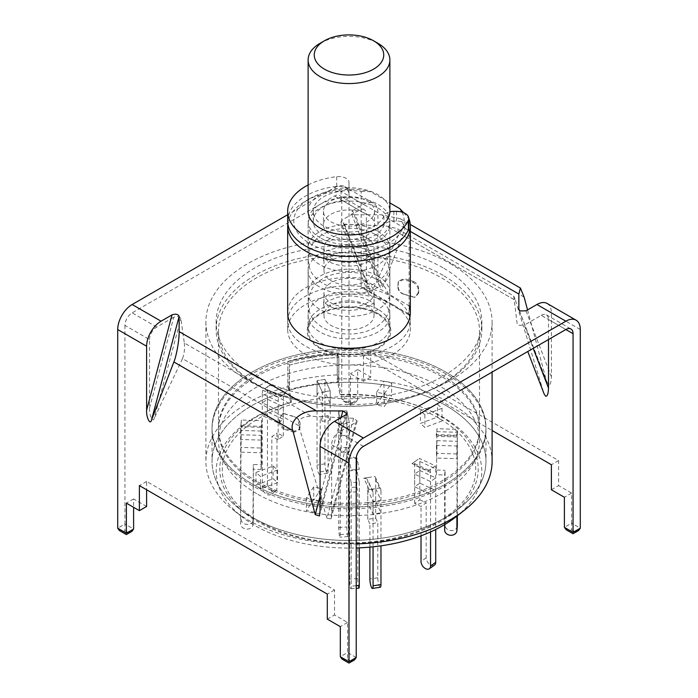 <?xml version="1.0" encoding="UTF-8"?>
<svg xmlns="http://www.w3.org/2000/svg" width="698" height="698" viewBox="0 0 698 698"><rect width="100%" height="100%" fill="white"/><g stroke="black" fill="none" stroke-linecap="round" stroke-linejoin="round"><path stroke-width="0.52" stroke-dasharray="3.49 2.62" d="M378.586 313.926A41.845 24.16 0 0 0 337.448 307.792A41.845 24.16 0 0 0 308.228 325.591A41.845 24.16 0 0 0 319.414 348.093A41.845 24.16 0 0 0 369.268 352.141A41.845 24.16 0 0 0 389.772 325.591A41.845 24.16 0 0 0 378.586 313.926M397.895 287.087C398.035 290.368 399.867 292.732 403.392 294.181A130.517 75.349 0 0 1 413.007 297.008L414.647 297.252L418.163 293.047L418.163 289.967C418.058 286.634 416.34 284.138 413.007 282.472A130.517 75.349 180 0 0 403.392 279.645L398.209 282.175L397.895 287.087L398.584 281.146L403.776 278.624L403.392 279.645M441.284 376.405A130.517 75.349 0 0 0 299.058 360.072A130.517 75.349 0 0 0 218.483 429.689A130.517 75.349 0 0 0 256.716 482.964A130.517 75.349 0 0 0 398.942 499.306A130.517 75.349 0 0 0 479.517 429.689A130.517 75.349 0 0 0 441.284 376.405M256.716 384.293A130.517 75.349 180 0 1 218.483 331.009A130.517 75.349 180 0 1 299.058 261.392A130.517 75.349 180 0 1 441.284 277.725A130.517 75.349 180 0 1 479.517 331.009A130.517 75.349 180 0 1 398.942 400.626A130.517 75.349 180 0 1 256.716 384.293M442.96 267.779A132.873 76.719 0 0 0 298.151 251.149A132.873 76.719 0 0 0 216.127 322.022A132.873 76.719 0 0 0 255.04 376.274A132.873 76.719 0 0 0 399.849 392.904A132.873 76.719 0 0 0 481.873 322.022A132.873 76.719 0 0 0 442.96 267.779M442.96 275.291A132.873 76.719 0 0 0 298.151 258.661A132.873 76.719 0 0 0 216.127 329.535A132.873 76.719 0 0 0 255.04 383.787A132.873 76.719 0 0 0 399.849 400.416A132.873 76.719 0 0 0 481.873 329.535A132.873 76.719 0 0 0 442.96 275.291M291.537 402.135A129.209 74.599 0 0 0 279.436 406.088A129.209 74.599 0 0 0 244.989 513.205A129.209 74.599 0 0 0 257.641 521.694A129.209 74.599 0 0 0 453.011 513.205A129.209 74.599 0 0 0 440.359 416.2A129.209 74.599 0 0 0 418.564 406.088A129.209 74.599 0 0 0 340.903 394.501L338.853 382.539A136.965 79.075 180 0 1 445.848 405.486A136.965 79.075 180 0 1 485.965 461.395A136.965 79.075 180 0 1 459.249 508.319A136.965 79.075 180 0 1 252.153 517.314A136.965 79.075 180 0 1 238.751 508.319A136.965 79.075 180 0 1 212.035 461.395A136.965 79.075 180 0 1 289.487 390.173L291.537 402.135L290.586 402.554A132.803 76.675 0 0 0 277.499 406.803A132.803 76.675 0 0 0 242.093 516.904A132.803 76.675 0 0 0 255.093 525.629A132.803 76.675 0 0 0 356.216 547.974M455.907 516.904A132.803 76.675 0 0 0 442.907 417.195A132.803 76.675 0 0 0 420.501 406.803A132.803 76.675 0 0 0 339.952 394.92L337.239 379.058L337.239 354.026L337.239 374.887A143.099 82.617 0 0 0 287.873 382.521L287.873 361.66L289.487 365.141L289.225 389.597A137.986 79.668 180 0 1 338.582 381.963L338.853 357.507L337.239 354.026A143.099 82.617 0 0 0 287.873 361.66L287.873 386.701A143.099 82.617 180 0 0 205.901 461.395A143.099 82.617 180 0 0 233.813 510.421A143.099 82.617 180 0 0 247.816 519.818A143.099 82.617 180 0 0 356.216 543.908M289.487 365.141A136.965 79.075 180 0 1 338.853 357.507A136.965 79.075 0 0 0 289.487 365.141L289.487 390.173A136.965 79.075 180 0 1 338.853 382.539L338.853 357.507L337.239 354.026A143.099 82.617 180 0 0 287.873 361.66L289.487 365.141M252.153 485.599A136.965 79.075 180 0 1 212.035 429.689A136.965 79.075 180 0 1 296.589 356.626A136.965 79.075 180 0 1 445.848 373.77A136.965 79.075 180 0 1 485.965 429.689A136.965 79.075 180 0 1 401.411 502.743A136.965 79.075 180 0 1 252.153 485.599M392.363 304.502A61.328 35.406 180 0 1 410.328 329.535A61.328 35.406 180 0 1 372.47 362.253A61.328 35.406 180 0 1 305.637 354.575A61.328 35.406 180 0 1 287.672 329.535A61.328 35.406 180 0 1 325.53 296.825A61.328 35.406 180 0 1 392.363 304.502M287.829 223.543A61.328 35.406 180 0 1 305.637 201.015A61.328 35.406 180 0 1 361.163 191.348L361.163 287.323A61.328 35.406 180 0 1 392.363 296.99A61.328 35.406 180 0 1 409.107 314.999L409.107 219.024L403.653 212.689M320.094 237.73A40.885 23.601 180 0 1 308.115 221.039A40.885 23.601 180 0 1 333.356 199.235A40.885 23.601 180 0 1 377.906 204.348A40.885 23.601 180 0 1 389.885 221.039A40.885 23.601 180 0 1 364.644 242.852A40.885 23.601 180 0 1 320.094 237.73M450.184 263.608A143.099 82.617 180 0 1 492.099 322.022A143.099 82.617 180 0 1 403.758 398.357A143.099 82.617 180 0 1 247.816 380.445A143.099 82.617 180 0 1 205.901 322.022A143.099 82.617 180 0 1 294.242 245.696A143.099 82.617 180 0 1 450.184 263.608M337.239 379.058A143.099 82.617 180 0 1 450.184 402.982A143.099 82.617 180 0 1 492.099 461.395M290.586 402.554L287.873 386.701M339.952 394.92L340.903 394.501M409.107 314.999L361.163 287.323M361.163 191.348L370.394 191.671L389.885 202.917M401.978 212.105A55.194 31.864 180 0 1 373.072 249.718A55.194 31.864 180 0 1 304.023 239.519A55.194 31.864 180 0 1 309.973 198.511A55.194 31.864 180 0 1 370.394 191.671M300.105 426.818L299.791 428.642L294.608 431.172A130.517 75.349 0 0 1 284.993 428.345C281.669 426.696 279.95 424.201 279.837 420.85L279.837 417.77L283.353 413.574L284.993 413.809A130.517 75.349 180 0 0 294.608 416.636C298.116 418.067 299.957 420.432 300.105 423.73L299.73 427.839L299.73 423.791C299.582 420.51 297.749 418.146 294.224 416.697L294.608 416.636M294.608 431.172L294.224 432.202L299.416 429.671L299.73 427.839M284.993 413.809L284.452 413.827A131.529 75.942 0 0 0 294.224 416.697M284.452 413.827L282.812 413.582L279.837 417.77M279.837 420.85L279.296 421.836L279.296 417.788M279.296 421.836C279.401 425.161 281.12 427.665 284.452 429.322L284.993 428.345M294.224 432.202A131.529 75.942 180 0 1 284.452 429.322M403.392 294.181L403.776 294.12C400.259 292.689 398.427 290.324 398.27 287.026M397.895 283.999L398.27 282.978M413.007 282.472L413.548 281.495A131.529 75.942 0 0 0 403.776 278.624M413.548 281.495C416.872 283.144 418.591 285.639 418.704 288.981L418.163 289.967M418.163 293.047L418.704 293.029L418.704 288.981M418.704 293.029L415.188 297.235L413.007 297.008M403.776 294.12A131.529 75.942 180 0 1 413.548 296.99M287.672 221.039A61.328 35.406 180 0 1 305.637 196.007A61.328 35.406 180 0 1 336.733 186.349A10.217 5.898 180 0 1 349 192.133L349 195.152A10.217 5.898 180 0 1 341.052 200.902A35.773 20.652 0 0 0 323.706 206.442A35.773 20.652 0 0 0 313.228 221.039A35.773 20.652 0 0 0 335.31 240.129A35.773 20.652 0 0 0 374.294 235.645A35.773 20.652 0 0 0 383.883 225.637A10.217 5.898 180 0 1 386.622 222.775A10.217 5.898 180 0 1 393.846 221.039L396.508 221.039A12.267 7.085 180 0 1 408.766 228.124M308.115 184.97A61.328 35.406 180 0 1 336.733 176.673A10.217 5.898 180 0 1 349 182.448L349 192.133M383.883 225.637L383.883 215.952A10.217 5.898 180 0 1 386.622 213.091A10.217 5.898 180 0 1 389.877 211.826M383.883 215.952A35.773 20.652 180 0 1 374.294 225.969A35.773 20.652 180 0 1 335.31 230.445A35.773 20.652 180 0 1 313.228 211.363A35.773 20.652 180 0 1 323.706 196.757A35.773 20.652 180 0 1 341.052 191.226L341.052 200.902M349 195.152L349 185.467A10.217 5.898 180 0 1 341.052 191.226M349 185.467L349 182.448M338.713 424.052L346.827 423.477L349.323 435.194L341.209 435.77L338.713 424.052L338.713 411.384L346.827 410.808L346.827 526.964A6.134 0.611 -94.1 0 0 347.578 535.488A6.134 0.611 -94.1 0 0 348.014 536.596A6.134 0.611 -94.1 0 0 348.328 533.996L348.328 447.2L349.323 451.885L341.209 452.461L341.209 423.101L338.713 411.384L338.713 527.54A6.134 0.611 -94.1 0 0 339.464 536.064A6.134 0.611 -94.1 0 0 339.891 537.172A6.134 0.611 -94.1 0 0 340.205 534.572L340.205 447.776L348.328 447.2M346.827 423.477L346.827 410.808L349.323 422.526L341.209 423.101L338.713 411.384L346.827 410.808L349.323 422.526L349.323 451.885M341.209 452.461L340.205 447.776M330.224 420.161L330.224 390.801L324.928 379.398L317.032 380.619L324.928 379.398L324.928 463.838A6.134 1.3 -98.8 0 0 326.516 472.267A6.134 1.3 -98.8 0 0 327.458 473.323A6.134 1.3 -98.8 0 0 328.104 470.679L328.104 415.598L330.224 420.161L322.319 421.383L322.319 392.023L330.224 390.801L322.319 392.023L317.032 380.619L317.032 465.06A6.134 1.3 -98.8 0 0 318.62 473.488A6.134 1.3 -98.8 0 0 319.553 474.544A6.134 1.3 -98.8 0 0 320.208 471.9L320.208 416.819L328.104 415.598M317.032 393.288L317.032 380.619L322.319 392.023L322.319 404.692L317.032 393.288L324.928 392.067L330.224 403.47L322.319 404.692M322.319 421.383L320.208 416.819M256.716 493.669A130.517 75.349 180 0 1 218.483 440.386A130.517 75.349 180 0 1 299.058 370.769A130.517 75.349 180 0 1 441.284 387.102A130.517 75.349 180 0 1 479.517 440.386A130.517 75.349 180 0 1 398.942 510.002A130.517 75.349 180 0 1 256.716 493.669M256.716 481.297A130.517 75.349 180 0 1 218.483 428.014A130.517 75.349 180 0 1 299.058 358.397A130.517 75.349 180 0 1 441.284 374.73A130.517 75.349 180 0 1 479.517 428.014A130.517 75.349 180 0 1 398.942 497.63A130.517 75.349 180 0 1 256.716 481.297M289.487 390.173A136.965 79.075 0 0 0 212.035 461.395A136.965 79.075 0 0 0 252.153 517.314L259.377 521.485A126.748 73.177 0 0 0 438.623 521.485A126.748 73.177 0 0 0 438.623 418.006A126.748 73.177 0 0 0 259.377 418.006A126.748 73.177 0 0 0 259.377 521.485L252.153 517.314A136.965 79.075 0 0 0 445.848 517.314A136.965 79.075 0 0 0 485.965 461.395A136.965 79.075 0 0 0 445.848 405.486A136.965 79.075 0 0 0 338.853 382.539M445.848 372.104A136.965 79.075 180 0 1 485.965 428.014A136.965 79.075 180 0 1 401.411 501.077A136.965 79.075 180 0 1 252.153 483.932A136.965 79.075 180 0 1 212.035 428.014A136.965 79.075 180 0 1 296.589 354.959A136.965 79.075 180 0 1 445.848 372.104A136.965 79.075 0 0 0 296.589 354.959A136.965 79.075 0 0 0 212.035 428.014A136.965 79.075 0 0 0 252.153 483.932A136.965 79.075 0 0 0 401.411 501.077A136.965 79.075 0 0 0 485.965 428.014A136.965 79.075 0 0 0 445.848 372.104M337.239 374.887L338.582 381.963M289.225 389.597L287.873 382.521M252.153 517.314L252.153 517.314A136.965 79.075 0 0 0 401.411 534.459A136.965 79.075 0 0 0 485.965 461.395A136.965 79.075 0 0 0 445.848 405.486A136.965 79.075 0 0 0 296.589 388.341A136.965 79.075 0 0 0 212.035 461.395A136.965 79.075 0 0 0 252.153 517.314M420.423 410.79L437.567 404.36L442.017 408.321L424.881 414.752L420.423 410.79L420.423 423.459L437.567 417.029L442.017 420.99L424.881 427.42L420.423 423.459M436.913 440.682L457.33 441.302L456.902 446.013L436.486 445.394L436.913 440.682L436.913 453.351L457.33 453.97L456.902 458.682L436.486 458.062L436.913 453.351M419.821 470.461L435.709 477.886L430.561 481.55L414.673 474.125L419.821 470.461L419.821 483.129L435.709 490.554L430.561 494.219L414.673 486.794L419.821 483.129M375.681 488.748L380.968 500.152L373.072 501.373L367.776 489.97L375.681 488.748L375.681 501.417L380.968 512.812L373.072 514.042L367.776 502.639L375.681 501.417M321.342 488.565L314.021 499.585L306.387 497.892L313.716 486.872L321.342 488.565L321.342 501.234L314.021 512.253L306.387 510.561L313.716 499.541L321.342 501.234M277.577 469.981L260.433 476.402L255.983 472.45L273.119 466.02L277.577 469.981L277.577 482.65L260.433 489.071L255.983 485.119L273.119 478.688L277.577 482.65M261.087 440.089L240.67 439.47L241.098 434.758L261.514 435.378L261.087 452.758L240.67 452.138L241.098 447.427L261.514 448.046L261.087 452.758M278.179 410.311L262.291 402.886L267.439 399.212L283.327 406.646L278.179 410.311L278.179 422.979L262.291 415.554L267.439 411.881L283.327 419.315L278.179 422.979M324.928 392.067L324.928 379.398L330.224 390.801L330.224 403.47M376.658 392.206L383.979 381.187L391.613 382.879L384.284 393.899L376.658 392.206L376.658 404.875L383.979 393.855L391.613 395.548L384.284 406.568L376.658 404.875M348.677 470.914L348.677 458.246L356.791 457.67L359.287 469.388L351.173 469.955L348.677 458.246L348.677 487.605L356.791 487.03L356.791 457.67L356.791 470.339L359.287 482.048L351.173 482.623L348.677 470.914L356.791 470.339M349.323 435.194L349.323 422.526L341.209 423.101L341.209 435.77M351.173 482.623L351.173 586.111A6.134 0.611 85.9 0 1 350.858 588.719A6.134 0.611 85.9 0 1 350.422 587.603A6.134 0.611 85.9 0 1 349.672 579.087L349.672 492.291L348.677 487.605M359.287 482.048L359.287 547.86M391.613 382.879L391.613 395.548M384.284 393.899L384.284 406.568M383.979 393.855L383.979 381.187M267.439 399.212L267.439 411.881M283.327 406.646L283.327 419.315M262.291 415.554L262.291 402.886M241.098 434.758L241.098 447.427M261.514 435.378L261.514 448.046M240.67 452.138L240.67 439.47M255.983 472.45L255.983 485.119M273.119 466.02L273.119 478.688M260.433 489.071L260.433 476.402M306.387 497.892L306.387 510.561M313.716 486.872L313.716 499.541M314.021 512.253L314.021 499.585M373.072 501.373L373.072 514.042M367.776 489.97L367.776 502.639M380.968 512.812L380.968 500.152M430.561 481.55L430.561 494.219M414.673 474.125L414.673 486.794M435.709 490.554L435.709 477.886M456.902 446.013L456.902 458.682M436.486 445.394L436.486 458.062M457.33 453.97L457.33 441.302M442.017 408.321L442.017 420.99M424.881 414.752L424.881 427.42M437.567 417.029L437.567 404.36M358.973 588.144A6.134 0.611 85.9 0 1 358.536 587.035A6.134 0.611 85.9 0 1 357.795 578.511L357.795 491.715L349.672 492.291M348.677 458.246L356.791 457.67L359.287 469.388L351.173 469.955L348.677 458.246M356.791 487.03L357.795 491.715M457.312 526.109A6.134 4.999 5.2 0 1 451.205 530.559A6.134 4.999 5.2 0 1 445.08 525.367L445.08 470.286L444.652 475.006L436.486 474.753L436.913 431.652A12.267 0.523 91.7 0 0 436.878 428.72L457.286 429.331L456.902 516.127M436.486 474.753L436.878 428.72M436.503 432.839L436.119 435.378L436.425 434.723L436.119 435.378L456.562 435.997L456.92 433.458M436.913 431.652L457.33 432.271A12.267 0.523 91.7 0 0 457.286 429.331M457.33 432.271L457.33 515.796M436.913 470.042L445.08 470.286M444.652 524.608L444.652 475.006M434.505 565.092A6.134 3.891 54.5 0 1 430.945 565.11A6.134 3.891 54.5 0 1 426.173 557.868L426.173 502.787L421.025 506.46L414.673 503.485L419.821 499.82L419.821 461.43A12.267 6.299 115.1 0 0 419.376 458.403L435.264 465.828L430.771 469.039L429.881 470.74A4.092 2.103 -64.9 0 1 430.561 472.52L430.561 531.928M414.673 503.485L414.673 465.095A4.092 2.103 115.1 0 0 413.993 463.315L414.882 461.614L419.376 458.403M414.882 461.614L411.986 463.533L413.835 463.228L429.715 470.653L427.891 470.976L430.771 469.039M419.821 461.43L435.709 468.855A12.267 6.299 115.1 0 0 435.264 465.828M435.709 468.855L435.709 529.494M419.821 499.82L426.173 502.787M421.025 535.828L421.025 506.46M411.986 463.533L427.891 470.976M380.323 587.227A6.134 1.3 81.2 0 1 379.38 586.18A6.134 1.3 81.2 0 1 377.793 577.752L377.793 522.671L369.896 523.893L367.776 519.329L375.681 518.108L375.681 479.718A12.267 9.676 155.1 0 0 375.001 476.481L380.288 487.885L373.386 488.949L372.017 490.232A4.092 3.228 -24.9 0 1 372.828 491.226A4.092 3.228 -24.9 0 1 373.072 492.343L373.072 546.822M367.776 519.329L367.776 480.939A4.092 3.228 155.1 0 0 367.541 479.831A4.092 3.228 155.1 0 0 366.729 478.837L368.099 477.554L375.001 476.481M366.729 478.837L363.789 478.13L369.085 489.542L372.017 490.232M368.099 477.554L363.789 478.13M369.085 489.542L373.386 488.949M375.681 479.718L380.968 491.122A12.267 9.676 155.1 0 0 380.288 487.885M380.968 491.122L380.968 545.836M375.681 518.108L377.793 522.671M369.896 547.136L369.896 523.893M241.098 519.199A6.134 4.999 -174.8 0 0 247.223 524.39A6.134 4.999 -174.8 0 0 253.33 519.94A6.134 4.999 -174.8 0 0 253.348 519.565L253.348 464.484L261.514 464.737L261.087 469.449L261.087 431.059A12.267 0.523 -88.3 0 1 261.122 427.316L240.714 426.696L241.08 422.578L240.67 523.91A6.134 4.999 -174.8 0 0 246.795 529.101A6.134 4.999 -174.8 0 0 252.903 524.652A6.134 4.999 -174.8 0 0 252.92 524.285L253.348 464.484M261.514 464.737L261.576 423.45L261.122 427.316M261.576 423.45L261.881 420.65L241.438 420.03L241.159 422.831M261.497 423.197L261.881 420.65M241.438 420.03L241.08 422.578M261.087 431.059L240.67 430.439A12.267 0.523 -88.3 0 1 240.714 426.696M240.67 430.439L240.67 523.91M261.087 469.449L252.92 469.204M267.439 483.653A6.134 3.891 -125.5 0 0 272.203 490.895A6.134 3.891 -125.5 0 0 275.762 490.877A6.134 3.891 -125.5 0 0 276.975 488.111L276.975 433.03L283.327 436.006L278.179 439.67L278.179 401.28A12.267 6.299 -64.9 0 1 278.624 397.624L262.736 390.199L267.229 386.997L268.119 387.434A4.092 2.103 115.1 0 0 267.439 390.182L267.439 483.653L262.291 487.326A6.134 3.891 -125.5 0 0 267.055 494.559A6.134 3.891 -125.5 0 0 270.623 494.55A6.134 3.891 -125.5 0 0 271.827 491.785L271.827 436.704L276.975 433.03M283.327 436.006L283.327 397.616A4.092 2.103 -64.9 0 1 284.007 394.859L283.118 394.422L278.624 397.624M284.007 394.859L286.014 392.494L270.109 385.06L268.119 387.434M283.118 394.422L286.014 392.494M270.109 385.06L267.229 386.997M278.179 401.28L262.291 393.855A12.267 6.299 -64.9 0 1 262.736 390.199M262.291 393.855L262.291 487.326M278.179 439.67L271.827 436.704M308.115 211.363A40.885 23.601 180 0 1 333.356 189.551A40.885 23.601 180 0 1 377.906 194.672A40.885 23.601 180 0 1 389.885 211.363M367.069 200.928A25.556 14.754 180 0 1 374.556 211.363A25.556 14.754 180 0 1 358.781 224.992A25.556 14.754 180 0 1 330.931 221.798A25.556 14.754 180 0 1 323.444 211.363A25.556 14.754 180 0 1 339.219 197.735A25.556 14.754 180 0 1 367.069 200.928M367.069 214.286A25.556 14.754 180 0 1 374.556 224.712A25.556 14.754 180 0 1 358.781 238.35A25.556 14.754 180 0 1 330.931 235.147A25.556 14.754 180 0 1 323.444 224.712A25.556 14.754 180 0 1 339.219 211.084A25.556 14.754 180 0 1 367.069 214.286M377.906 208.021A40.885 23.601 180 0 1 389.885 224.712A40.885 23.601 180 0 1 364.644 246.525A40.885 23.601 180 0 1 320.094 241.403A40.885 23.601 180 0 1 308.115 224.712A40.885 23.601 180 0 1 333.356 202.909A40.885 23.601 180 0 1 377.906 208.021M377.906 231.396A40.885 23.601 180 0 1 389.885 248.087A40.885 23.601 180 0 1 364.644 269.89A40.885 23.601 180 0 1 320.094 264.778A40.885 23.601 180 0 1 308.115 248.087A40.885 23.601 180 0 1 333.356 226.274A40.885 23.601 180 0 1 377.906 231.396M366.712 237.861A25.041 14.457 180 0 1 374.041 248.087A25.041 14.457 180 0 1 358.58 261.445A25.041 14.457 180 0 1 331.288 258.304A25.041 14.457 180 0 1 323.959 248.087A25.041 14.457 180 0 1 339.42 234.729A25.041 14.457 180 0 1 366.712 237.861M366.712 260.389A25.041 14.457 180 0 1 374.041 270.615A25.041 14.457 180 0 1 358.58 283.973A25.041 14.457 180 0 1 331.288 280.84A25.041 14.457 180 0 1 323.959 270.615A25.041 14.457 180 0 1 339.42 257.257A25.041 14.457 180 0 1 366.712 260.389M377.906 253.924A40.885 23.601 180 0 1 389.885 270.615A40.885 23.601 180 0 1 364.644 292.427A40.885 23.601 180 0 1 320.094 287.306A40.885 23.601 180 0 1 308.115 270.615A40.885 23.601 180 0 1 333.356 248.811A40.885 23.601 180 0 1 377.906 253.924M377.906 276.129A40.885 23.601 180 0 1 389.885 292.82A40.885 23.601 180 0 1 364.644 314.624A40.885 23.601 180 0 1 320.094 309.511A40.885 23.601 180 0 1 308.115 292.82A40.885 23.601 180 0 1 333.356 271.007A40.885 23.601 180 0 1 377.906 276.129M366.712 282.594A25.041 14.457 180 0 1 374.041 292.82A25.041 14.457 180 0 1 358.58 306.178A25.041 14.457 180 0 1 331.288 303.037A25.041 14.457 180 0 1 323.959 292.82A25.041 14.457 180 0 1 339.42 279.462A25.041 14.457 180 0 1 366.712 282.594M366.712 305.122A25.041 14.457 180 0 1 374.041 315.348A25.041 14.457 180 0 1 358.58 328.706A25.041 14.457 180 0 1 331.288 325.573A25.041 14.457 180 0 1 323.959 315.348A25.041 14.457 180 0 1 339.42 301.99A25.041 14.457 180 0 1 366.712 305.122M377.906 298.657A40.885 23.601 180 0 1 389.885 315.348A40.885 23.601 180 0 1 364.644 337.16A40.885 23.601 180 0 1 320.094 332.039A40.885 23.601 180 0 1 308.115 315.348A40.885 23.601 180 0 1 333.356 293.544A40.885 23.601 180 0 1 377.906 298.657M320.094 347.7A40.885 23.601 0 0 0 364.644 352.813A40.885 23.601 0 0 0 389.885 331.009A40.885 23.601 0 0 0 377.906 314.318A40.885 23.601 0 0 0 333.356 309.197A40.885 23.601 0 0 0 308.115 331.009A40.885 23.601 0 0 0 320.094 347.7M320.085 43.285A40.885 23.601 180 0 1 377.906 43.285M355.142 214.775L352.324 214.12L351.277 213.012L352.516 210.674L377.923 276.617L379.328 285.805L380.811 288.047L382.792 286.546L405.189 228.429L400.443 218.779L381.536 214.775L355.142 214.775L382.792 286.546M399.352 233.402L396.926 228.551L513.693 295.961L515.508 300.472L399.352 233.402L371.057 293.256L369.251 294.347L367.767 292.113L366.363 282.917L366.363 214.365L341.784 200.169A10.217 5.898 -60 0 0 339.673 195.492L364.243 209.679A10.217 5.898 -60 0 1 366.363 214.365M364.243 209.679A10.217 5.898 -60 0 0 359.13 210.185L342.116 220.01L340.886 222.348L341.933 223.456L344.411 224.11L386.701 226.108L396.926 228.551M527.54 309.912L546.517 381.064L548.497 384.86C550.233 385.244 551.202 382.548 551.385 376.763L551.385 312.835A20.443 11.805 -60 0 0 547.153 303.482M544.117 393.925L527.775 351.504M513.693 295.961L517.157 323.846L518.282 325.268L524.25 325.163L533.193 348.372M409.901 317.023A61.328 35.406 0 0 1 410.328 321.193A61.328 35.406 0 0 1 372.47 353.903A61.328 35.406 0 0 1 305.637 346.225A61.328 35.406 0 0 1 287.672 321.193A61.328 35.406 0 0 1 361.163 286.485L409.107 314.17L409.107 305.82L361.163 278.144A61.328 35.406 0 0 0 287.672 312.844L287.672 329.535M352.516 210.674L363.466 204.348A20.443 11.805 -60 0 1 373.692 203.336A20.443 11.805 -60 0 1 377.923 212.689L377.923 276.617M347.569 402.153L349.017 401.324L349.017 394.64L357.69 399.649L355.997 402.013L350.457 403.819L347.569 402.153L343.477 401.176L341.784 398.82L350.457 403.819C350.457 405.625 350.457 405.625 350.457 403.819C350.457 405.625 350.457 405.625 350.457 403.819L357.69 399.649L357.69 369.591L370.699 377.103L370.699 352.062L558.609 460.558L558.609 485.59L571.618 493.102L571.618 523.168L564.394 527.339M341.784 200.169L341.784 398.82L349.017 394.64L349.017 195.998A20.443 11.805 -60 0 0 344.777 186.645L373.692 203.336M363.466 204.348L334.56 187.657L287.672 214.722M541.264 315.339A10.217 5.898 -60 0 1 546.377 314.833A10.217 5.898 -60 0 1 548.497 319.518L565.842 329.526L541.264 315.339L524.25 325.163M363.44 446.38L338.87 432.193L355.884 422.369L357.158 420.929L353.589 418.276L311.299 416.278L184.307 342.962L180.843 318.541C179.569 316.43 177.205 315.993 173.75 317.215L149.503 408.121L149.503 339.56L124.933 325.373A10.217 5.898 -60 0 1 132.158 312.852L334.56 195.998A10.217 5.898 -60 0 1 339.673 195.492M149.503 339.56A10.217 5.898 120 0 1 156.736 327.039L173.75 317.215M334.56 187.657A20.443 11.805 -60 0 1 344.777 186.645M350.457 403.819L350.457 373.762L363.466 381.274L363.466 356.233L492.099 430.5M548.497 339.542L548.497 319.518M515.508 300.472L543.803 392.991M353.589 418.276L326.943 518.195L298.648 425.667C297.784 419.603 301.998 416.47 311.299 416.278M298.648 425.667L182.492 358.606C184.281 354.069 184.883 348.86 184.307 342.962M149.503 408.121C149.075 414.935 152.836 423.215 154.197 418.46L180.843 318.541M182.492 358.606L154.197 418.46M326.943 518.195L331.026 518.919L331.637 513.274L331.637 444.713A10.217 5.898 120 0 1 338.87 432.193M354.523 659.907L348.983 661.721L346.095 660.046L347.543 659.217L347.543 622.476L334.534 614.964L334.534 589.932L146.615 481.437L146.615 489.778M146.615 506.478L133.606 498.965L133.606 507.306M124.933 325.373L124.933 524.015L117.709 528.185M551.385 489.769L558.609 485.59M571.618 493.102L564.394 497.281M327.301 619.135L334.534 614.964M347.543 622.476L340.31 626.647M361.163 286.485L361.163 278.144M357.69 369.591L350.457 373.762M370.699 377.103L363.466 381.274M133.606 498.965L126.382 503.136M146.615 481.437L139.391 485.607M334.534 589.932L327.301 594.103M370.699 352.062L363.466 356.233M558.609 460.558L551.385 464.728M131.913 531.387L126.382 533.193L123.485 531.527L119.402 530.55M123.485 531.527L124.933 530.689L124.933 524.015L133.606 529.023M578.598 530.532L573.067 532.347L570.179 530.672L566.087 529.695M570.179 530.672L571.618 529.843L571.618 523.168L580.291 528.177M346.095 660.046L342.003 659.069M377.906 309.275A40.885 23.601 0 0 0 333.356 304.154A40.885 23.601 0 0 0 308.115 325.966A40.885 23.601 0 0 0 320.094 342.657A40.885 23.601 0 0 0 364.644 347.77A40.885 23.601 0 0 0 389.885 325.966A40.885 23.601 0 0 0 377.906 309.275M336.733 186.349L336.733 176.673M393.846 211.363L393.846 221.039M396.508 221.039L396.508 211.363M338.713 527.54L346.827 526.964M340.205 534.572L348.328 533.996M324.928 463.838L317.032 465.06M320.208 471.9L328.104 470.679M356.216 585.753L351.173 586.111M357.795 578.511L349.672 579.087M445.08 525.367L444.652 530.087M456.902 436.983L436.486 436.363M426.173 557.868L421.025 561.541M430.561 472.52L414.673 465.095M377.793 577.752L369.896 578.974M373.072 492.343L367.776 480.939M252.92 524.285L253.348 519.565M241.098 425.728L261.514 426.347M271.827 491.785L276.975 488.111M267.439 390.182L283.327 397.616M366.363 282.917L342.116 220.01M551.385 376.763L525.978 310.819M524.119 297.095L405.189 228.429M580.291 329.526L551.385 312.835M377.923 212.689L349.017 195.998M410.328 231.396L381.536 214.775M513.693 299.425L386.701 226.108M519.251 310.305L546.517 381.064M156.736 327.039L132.158 312.852M359.13 210.185L334.56 195.998M356.216 458.9L331.637 444.713M356.216 657.542L347.543 652.534L340.31 656.713M320.077 496.348L341.086 417.561M345.484 415.022L320.077 510.308M347.543 659.217L350.431 660.884M571.618 529.843L574.515 531.51M124.933 530.689L127.821 532.365M349.017 401.324L351.905 402.99M331.637 513.274L355.884 422.369M344.411 224.11L371.057 293.256M308.228 325.591L308.115 221.039M218.483 331.009L218.483 429.689M216.127 329.535L216.127 322.022M212.035 429.689L212.035 461.395M410.328 321.193L410.328 329.535M492.099 322.022L492.099 372.104M453.011 513.205L459.249 508.319M279.436 406.088L277.499 406.803M242.093 516.904L233.813 510.421M418.564 406.088L420.501 406.803M244.989 513.205L238.751 508.319M205.901 322.022L205.901 461.395M481.873 329.535L481.873 322.022M485.965 429.689L485.965 461.395M309.973 198.511L305.637 201.015M389.772 325.591L389.885 221.039M479.517 331.009L479.517 429.689M299.407 429.671L299.791 428.642M282.812 413.574L283.353 413.556M398.593 281.146L398.209 282.175M415.188 297.243L414.647 297.261M313.228 221.039L313.228 211.363M369.443 256.454C364.661 253.688 358.449 252.1 350.789 251.708L338.033 252.885C327.755 256.672 322.973 259.272 323.68 260.694L323.68 257.169C323.558 257.649 325.181 259.063 328.557 261.418C337.021 265.999 347.334 267.221 359.505 265.083C369.992 261.366 374.931 258.722 374.32 257.169L374.32 260.694C373.805 259.621 372.182 258.208 369.443 256.454M375.175 234.502C360.587 225.759 335.188 225.978 321.001 235.619C313.437 239.885 309.144 247.607 308.115 258.792C309.223 270.78 311.134 275.265 322.825 283.362C337.151 291.11 358.502 293.09 376.606 282.498C382.583 278.319 386.352 273.913 387.914 269.271C393.716 252.432 385.2 239.807 375.175 234.502M369.443 300.681C364.661 297.915 358.449 296.336 350.789 295.935L338.033 297.112C327.755 300.899 322.973 303.508 323.68 304.921L323.68 301.405C323.558 301.885 325.181 303.298 328.557 305.645C337.021 310.235 347.334 311.456 359.505 309.319C369.992 305.593 374.931 302.958 374.32 301.405L374.32 304.921C373.805 303.857 372.182 302.443 369.443 300.681M375.175 278.729C360.587 269.995 335.188 270.213 321.001 279.854C313.437 284.121 309.144 291.843 308.115 303.019C309.223 315.007 311.134 319.501 322.825 327.598C337.151 335.337 358.502 337.317 376.606 326.725C382.583 322.555 386.352 318.14 387.914 313.507C393.716 296.667 385.2 284.042 375.175 278.729M348.014 536.596L339.891 537.172M327.458 473.323L319.553 474.544M218.483 428.014L218.483 440.386M438.623 521.485L445.848 517.314M479.517 428.014L479.517 440.386M350.858 588.719L356.216 588.335M456.797 435.255L436.381 434.636M372.828 491.226L367.541 479.831M253.33 519.94L252.903 524.652M275.762 490.877L270.623 494.55M374.556 211.363L374.556 224.712M389.885 224.712L389.885 248.087M374.041 248.087L374.041 270.615M389.885 270.615L389.885 292.82M374.041 292.82L374.041 315.348M389.885 315.348L389.885 331.009M308.115 315.348L308.115 331.009M323.959 292.82L323.959 315.348M308.115 270.615L308.115 292.82M323.959 248.087L323.959 270.615M308.115 224.712L308.115 248.087M323.444 211.363L323.444 224.712M367.767 292.113L340.886 222.348M400.443 218.779L410.267 224.451M546.377 314.833L570.947 329.02M287.672 321.193L287.672 312.844M343.477 401.176L350.457 405.206L355.997 402.013M331.026 518.919L357.158 420.929M319.466 515.962L346.766 413.574M547.014 382.617L518.963 309.816M379.328 285.805L351.277 213.012"/><path stroke-width="1.05" d="M409.107 219.024A61.328 35.406 180 0 1 410.328 226.047A61.328 35.406 180 0 1 372.47 258.766A61.328 35.406 180 0 1 305.637 251.088A61.328 35.406 180 0 1 287.672 226.047A61.328 35.406 180 0 1 287.829 223.543M492.099 372.104L492.099 461.395A143.099 82.617 180 0 1 464.187 510.421A143.099 82.617 180 0 1 356.216 543.908M356.216 547.974A132.803 76.675 0 0 0 455.907 516.904L464.187 510.421M389.885 202.917L399.875 208.693L403.653 212.689M399.875 208.693A55.194 31.864 180 0 1 401.978 212.105M389.877 211.826A10.217 5.898 180 0 1 393.846 211.363L396.508 211.363A12.267 7.085 180 0 1 408.766 218.448L408.766 228.124A12.267 7.085 180 0 1 408.382 229.895A61.328 35.406 180 0 1 392.363 246.08A61.328 35.406 180 0 1 325.53 253.758A61.328 35.406 180 0 1 287.672 221.039L287.672 211.363A61.328 35.406 180 0 1 305.637 186.322A61.328 35.406 180 0 1 308.115 184.97M408.766 218.448A12.267 7.085 180 0 1 408.382 220.21A61.328 35.406 180 0 1 392.363 236.395A61.328 35.406 180 0 1 325.53 244.073A61.328 35.406 180 0 1 287.672 211.363M359.287 547.86L359.287 585.535A6.134 0.611 85.9 0 1 358.973 588.144L356.216 588.335M456.902 516.127L456.902 530.454A6.134 4.999 5.2 0 1 456.885 530.82A6.134 4.999 5.2 0 1 450.777 535.279A6.134 4.999 5.2 0 1 444.652 530.087L444.652 524.608M457.33 515.796L457.33 525.742A6.134 4.999 5.2 0 1 457.312 526.109L456.885 530.82M430.561 531.928L430.561 565.999A6.134 3.891 54.5 0 1 429.357 568.757A6.134 3.891 54.5 0 1 425.797 568.774A6.134 3.891 54.5 0 1 421.025 561.541L421.025 535.828M435.709 529.494L435.709 562.326A6.134 3.891 54.5 0 1 434.505 565.092L429.357 568.757M373.072 546.822L373.072 585.814A6.134 1.3 81.2 0 1 372.418 588.449A6.134 1.3 81.2 0 1 371.484 587.402A6.134 1.3 81.2 0 1 369.896 578.974L369.896 547.136M380.968 545.836L380.968 584.592A6.134 1.3 81.2 0 1 380.323 587.227L372.418 588.449M324.43 69.154A34.752 20.068 0 0 0 373.57 69.154A34.752 20.068 0 0 0 373.578 40.781A34.752 20.068 0 0 0 373.57 40.781L377.906 43.285A40.885 23.601 180 0 1 377.915 43.285A40.885 23.601 180 0 1 389.885 59.976A40.885 23.601 180 0 1 364.644 81.779A40.885 23.601 180 0 1 320.094 76.667A40.885 23.601 180 0 1 308.115 59.976A40.885 23.601 180 0 1 320.085 43.285L324.422 40.781A34.752 20.068 0 0 0 324.43 69.154M389.885 59.976L389.885 211.363A40.885 23.601 180 0 1 364.644 233.167A40.885 23.601 180 0 1 320.094 228.054A40.885 23.601 180 0 1 308.115 211.363L308.115 59.976M377.915 43.285L373.578 40.781A34.752 20.068 0 0 0 324.422 40.781M348.983 661.721L356.216 657.542L354.523 659.907L348.983 663.1L342.003 659.069L340.31 656.713L348.983 661.721C348.983 663.519 348.983 663.519 348.983 661.721C348.983 663.519 348.983 663.519 348.983 661.721L348.983 463.071A20.443 11.805 120 0 1 363.44 438.039L565.842 321.185L536.928 304.494L525.978 310.819L520.01 310.924L518.858 309.301L518.858 294.059L410.328 231.396M533.193 348.372L548.497 388.071C548.314 393.855 547.345 396.551 545.6 396.167L544.117 393.925L527.775 351.504M287.672 226.047L287.672 312.844A61.328 35.406 0 0 0 305.637 337.884A61.328 35.406 0 0 0 372.47 345.554A61.328 35.406 0 0 0 410.328 312.844A61.328 35.406 0 0 0 409.107 305.82M409.901 317.023A61.328 35.406 0 0 0 409.107 314.17M410.267 224.451L520.403 288.038L524.119 297.095L527.54 309.912M536.928 304.494A20.443 11.805 -60 0 1 547.153 303.482L576.059 320.173A20.443 11.805 120 0 1 580.291 329.526L580.291 528.177L578.598 530.532L573.067 533.726L566.087 529.695L564.394 527.339L573.067 532.347C573.067 534.145 573.067 534.145 573.067 532.347C573.067 534.145 573.067 534.145 573.067 532.347L580.291 528.177M287.672 214.722L132.158 304.511A20.443 11.805 -60 0 0 117.709 329.543L117.709 528.185L126.382 533.193C126.382 535 126.382 535 126.382 533.193C126.382 535 126.382 535 126.382 533.193L133.606 529.023L131.913 531.387L126.382 534.581L119.402 530.55L117.709 528.185M146.615 346.234A20.443 11.805 120 0 1 161.072 321.202L172.022 314.877C175.669 313.638 178.042 314.144 179.142 316.395L179.142 331.629C179.377 339.28 176.481 355.971 173.881 361.974L151.483 420.091C150.218 425.597 146.135 417.264 146.615 410.162L146.615 346.234L117.709 329.543M341.086 417.561L342.858 410.913L316.464 410.913L179.142 331.629M342.858 410.913L346.766 413.574L345.484 415.022L334.534 421.348A20.443 11.805 120 0 0 320.077 446.38L320.077 510.308L319.466 515.962L315.208 514.609L292.811 430.64C288.92 420.885 301.92 410.031 316.464 410.913M518.963 309.816L519.251 310.305M520.403 288.038L518.858 294.059M356.216 657.542L356.216 458.9A10.217 5.898 120 0 1 363.44 446.38L565.842 329.526A10.217 5.898 120 0 1 570.947 329.02A10.217 5.898 120 0 1 573.067 333.705L573.067 532.347M576.059 320.173A20.443 11.805 120 0 0 565.842 321.185M492.099 430.5L551.385 464.728L551.385 489.769L564.394 497.281L564.394 527.339M548.497 388.071L548.497 339.542M340.31 656.713L340.31 626.647L327.301 619.135L327.301 594.103L139.391 485.607L139.391 510.648L126.382 503.136L126.382 533.193M146.615 489.778L146.615 506.478L139.391 510.648M133.606 507.306L133.606 529.023M408.382 229.895L408.382 220.21M359.287 585.535L356.216 585.753M456.902 530.454L457.33 525.742M430.561 565.999L435.709 562.326M373.072 585.814L380.968 584.592M161.072 321.202L132.158 304.511M363.44 438.039L334.534 421.348M573.067 333.705L565.842 329.526M179.142 316.395L151.483 420.091M146.615 410.162L172.022 314.877M292.811 430.64L173.881 361.974M348.983 463.071L320.077 446.38M315.208 514.609L320.077 496.348M410.328 226.047L410.328 312.844"/></g></svg>
